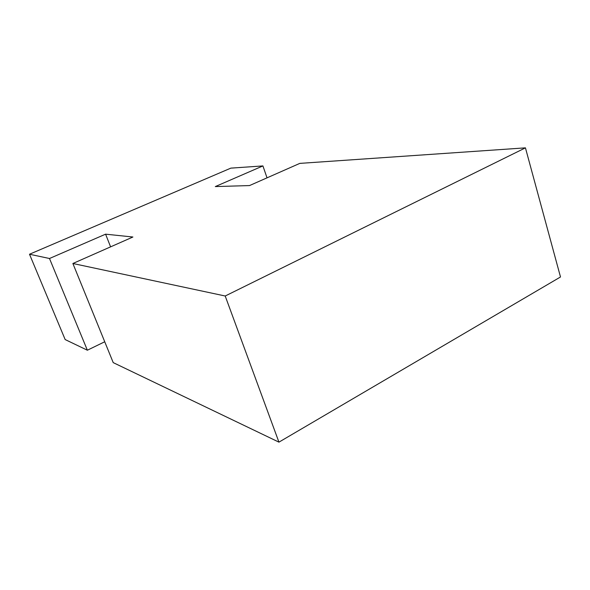 <?xml version="1.0" encoding="UTF-8"?>
<svg xmlns="http://www.w3.org/2000/svg" width="590" height="590" viewBox="0 0 590 590"><rect width="100%" height="100%" fill="white"/><g stroke="black" fill="none" stroke-linecap="round" stroke-linejoin="round"><path stroke-width="0.89" d="M525.439 147.854L225.203 296.003L72.88 263.494L132.905 237.01L105.588 234.171L49.494 258.501L29.5 254.238L230.86 168.128L262.919 165.923L215.298 186.58L249.518 185.57L299.808 163.386L525.439 147.854L560.5 276.976L278.937 442.146L225.203 296.003M278.937 442.146L113.221 362.621L72.88 263.494M110.596 246.856L105.588 234.171M104.732 341.765L87.364 350.217L49.494 258.501M87.364 350.217L65.166 339.567L29.5 254.238M267.027 177.848L262.919 165.923"/></g></svg>
